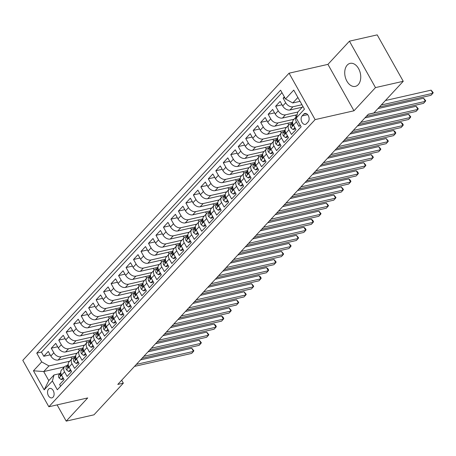 <?xml version="1.0" encoding="UTF-8"?>
<svg xmlns="http://www.w3.org/2000/svg" width="456" height="456" viewBox="0 0 456 456"><rect width="100%" height="100%" fill="white"/><g stroke="black" fill="none" stroke-linecap="round" stroke-linejoin="round"><path stroke-width="0.68" d="M358.228 84.662A11.799 7.769 -102.8 0 0 359.59 70.777A11.799 7.769 -102.8 0 0 350.122 63.367A11.799 7.769 -102.8 0 0 347.244 65.088A11.799 7.769 -102.8 0 0 345.876 78.974A11.799 7.769 -102.8 0 0 355.349 86.378A11.799 7.769 -102.8 0 0 358.228 84.662M53.073 397.17A4.839 3.186 -102.8 0 0 53.631 391.476A4.839 3.186 -102.8 0 0 49.75 388.438A4.839 3.186 -102.8 0 0 48.57 389.145A4.839 3.186 -102.8 0 0 48.005 394.839A4.839 3.186 -102.8 0 0 51.893 397.877A4.839 3.186 -102.8 0 0 53.073 397.17M289.064 73.194L22.8 360.343L48.849 406.763L315.113 119.614L289.064 73.194L327.932 64.37L353.981 110.785L375.482 87.598L349.433 41.177L327.932 64.37M349.433 41.177L377.192 34.873L403.246 81.293L375.482 87.598M60.597 386.238L59.628 384.505L64.114 379.666L61.549 375.088L64.535 371.862A6.053 4.155 -137.2 0 1 64.541 366.738A6.053 4.155 -137.2 0 1 66.166 365.837L67.328 365.57M64.535 371.862L67.106 376.439L71.598 371.6L69.027 367.023L72.019 363.797A6.053 4.155 -137.2 0 1 72.019 358.672A6.053 4.155 -137.2 0 1 73.644 357.772L74.807 357.504M72.019 363.797L74.584 368.374L79.076 363.535L76.505 358.957L79.498 355.731A6.053 4.155 -137.2 0 1 79.504 350.607A6.053 4.155 -137.2 0 1 81.122 349.701L82.285 349.438M79.498 355.731L82.069 360.308L86.554 355.469L83.984 350.892L86.976 347.666A6.053 4.155 -137.2 0 1 86.982 342.541A6.053 4.155 -137.2 0 1 88.601 341.635L89.764 341.373M86.976 347.666L89.547 352.243L94.033 347.404L91.462 342.827L94.455 339.6A6.053 4.155 -137.2 0 1 94.46 334.476A6.053 4.155 -137.2 0 1 96.079 333.57L97.242 333.307M94.455 339.6L97.025 344.177L101.511 339.338L98.941 334.761L101.933 331.535A6.053 4.155 -137.2 0 1 101.939 326.41A6.053 4.155 -137.2 0 1 103.558 325.504L104.726 325.242M101.933 331.535L104.504 336.112L108.99 331.273L106.425 326.695L109.411 323.469A6.053 4.155 -137.2 0 1 109.417 318.345A6.053 4.155 -137.2 0 1 111.042 317.439L112.204 317.176M109.411 323.469L111.982 328.046L116.474 323.207L113.903 318.624L116.896 315.398A6.053 4.155 -137.2 0 1 116.896 310.279A6.053 4.155 -137.2 0 1 118.52 309.373L119.683 309.111M116.896 315.398L119.461 319.981L123.952 315.142L121.381 310.559L124.374 307.333A6.053 4.155 -137.2 0 1 124.38 302.214A6.053 4.155 -137.2 0 1 125.998 301.308L127.161 301.045M124.374 307.333L126.945 311.915L131.431 307.076L128.86 302.493L131.852 299.267A6.053 4.155 -137.2 0 1 131.858 294.148A6.053 4.155 -137.2 0 1 133.477 293.242L134.64 292.98M131.852 299.267L134.423 303.85L138.909 299.011L136.338 294.428L139.331 291.202A6.053 4.155 -137.2 0 1 139.336 286.077A6.053 4.155 -137.2 0 1 140.955 285.177L142.118 284.909M139.331 291.202L141.901 295.784L146.387 290.945L143.817 286.362L146.809 283.136A6.053 4.155 -137.2 0 1 146.815 278.012A6.053 4.155 -137.2 0 1 148.434 277.111L149.602 276.843M146.809 283.136L149.38 287.713L153.866 282.874L151.301 278.297L154.288 275.071A6.053 4.155 -137.2 0 1 154.293 269.946A6.053 4.155 -137.2 0 1 155.918 269.046L157.081 268.778M154.288 275.071L156.858 279.648L161.35 274.808L158.779 270.231L161.772 267.005A6.053 4.155 -137.2 0 1 161.772 261.881A6.053 4.155 -137.2 0 1 163.396 260.98L164.559 260.712M161.772 267.005L164.337 271.582L168.828 266.743L166.258 262.166L169.25 258.94A6.053 4.155 -137.2 0 1 169.256 253.815A6.053 4.155 -137.2 0 1 170.875 252.915L172.037 252.647M169.25 258.94L171.821 263.517L176.307 258.677L173.736 254.1L176.728 250.874A6.053 4.155 -137.2 0 1 176.734 245.75A6.053 4.155 -137.2 0 1 178.353 244.843L179.516 244.581M176.728 250.874L179.299 255.451L183.785 250.612L181.214 246.035L184.207 242.809A6.053 4.155 -137.2 0 1 184.213 237.684A6.053 4.155 -137.2 0 1 185.831 236.778L186.994 236.516M184.207 242.809L186.778 247.386L191.263 242.546L188.693 237.969L191.685 234.743A6.053 4.155 -137.2 0 1 191.691 229.619A6.053 4.155 -137.2 0 1 193.31 228.712L194.478 228.45M191.685 234.743L194.256 239.32L198.742 234.481L196.177 229.904L199.164 226.678A6.053 4.155 -137.2 0 1 199.169 221.553A6.053 4.155 -137.2 0 1 200.794 220.647L201.957 220.385M199.164 226.678L201.734 231.255L206.226 226.415L203.655 221.838L206.648 218.606A6.053 4.155 -137.2 0 1 206.648 213.488A6.053 4.155 -137.2 0 1 208.272 212.581L209.435 212.319M206.648 218.606L209.213 223.189L213.704 218.35L211.134 213.767L214.126 210.541A6.053 4.155 -137.2 0 1 214.132 205.422A6.053 4.155 -137.2 0 1 215.751 204.516L216.913 204.254M214.126 210.541L216.697 215.124L221.183 210.284L218.612 205.702L221.605 202.475A6.053 4.155 -137.2 0 1 221.61 197.357A6.053 4.155 -137.2 0 1 223.229 196.45L224.392 196.188M221.605 202.475L224.175 207.058L228.661 202.219L226.09 197.636L229.083 194.41A6.053 4.155 -137.2 0 1 229.089 189.291A6.053 4.155 -137.2 0 1 230.707 188.385L231.87 188.123M229.083 194.41L231.654 198.993L236.14 194.153L233.569 189.571L236.561 186.344A6.053 4.155 -137.2 0 1 236.567 181.22A6.053 4.155 -137.2 0 1 238.186 180.32L239.354 180.052M236.561 186.344L239.132 190.927L243.618 186.088L241.053 181.505L244.04 178.279A6.053 4.155 -137.2 0 1 244.045 173.155A6.053 4.155 -137.2 0 1 245.67 172.254L246.833 171.986M244.04 178.279L246.61 182.856L251.102 178.017L248.531 173.44L251.524 170.213A6.053 4.155 -137.2 0 1 251.524 165.089A6.053 4.155 -137.2 0 1 253.148 164.189L254.311 163.921M251.524 170.213L254.089 174.79L258.58 169.951L256.01 165.374L259.002 162.148A6.053 4.155 -137.2 0 1 259.008 157.024A6.053 4.155 -137.2 0 1 260.627 156.123L261.79 155.855M259.002 162.148L261.573 166.725L266.059 161.886L263.488 157.309L266.481 154.082A6.053 4.155 -137.2 0 1 266.486 148.958A6.053 4.155 -137.2 0 1 268.105 148.052L269.268 147.79M266.481 154.082L269.051 158.66L273.537 153.82L270.967 149.243L273.959 146.017A6.053 4.155 -137.2 0 1 273.965 140.893A6.053 4.155 -137.2 0 1 275.584 139.986L276.746 139.724M273.959 146.017L276.53 150.594L281.016 145.755L278.445 141.178L281.438 137.951A6.053 4.155 -137.2 0 1 281.443 132.827A6.053 4.155 -137.2 0 1 283.062 131.921L284.23 131.659M281.438 137.951L284.008 142.529L288.494 137.689L285.929 133.112L288.916 129.886A6.053 4.155 -137.2 0 1 288.922 124.762A6.053 4.155 -137.2 0 1 290.546 123.855L291.709 123.593M288.916 129.886L291.487 134.463L295.978 129.624L293.407 125.047A6.053 4.155 -137.2 0 1 293.413 119.922L296.4 116.696A6.053 4.155 -137.2 0 1 296.645 116.462M284.339 96.86L283.125 98.171L284.852 97.778M302.328 107.177L289.965 109.981A6.053 4.155 -137.2 0 1 282.703 105.974L280.132 101.397L275.646 106.237L282.036 104.783M297.112 114.73L282.481 118.053A6.053 4.155 42.8 0 1 275.224 114.04L272.654 109.463L268.168 114.302L274.558 112.849M292.587 122.122L275.002 126.118A6.053 4.155 42.8 0 1 267.746 122.105L265.175 117.528L260.69 122.368L267.079 120.914M285.108 130.188L267.524 134.184A6.053 4.155 42.8 0 1 260.268 130.171L257.697 125.594L253.211 130.433L259.601 128.98M277.63 138.254L260.045 142.249A6.053 4.155 42.8 0 1 252.789 138.236L250.219 133.659L245.727 138.499L252.117 137.045M270.151 146.319L252.567 150.315A6.053 4.155 42.8 0 1 245.305 146.302L242.74 141.725L238.249 146.564L244.638 145.116M262.673 154.385L245.089 158.38A6.053 4.155 42.8 0 1 237.827 154.367L235.256 149.79L230.77 154.63L237.16 153.182M255.195 162.45L237.605 166.446A6.053 4.155 42.8 0 1 230.348 162.439L227.778 157.856L223.292 162.695L229.681 161.247M247.711 170.521L230.126 174.511A6.053 4.155 42.8 0 1 222.87 170.504L220.299 165.921L215.813 170.761L222.203 169.313M240.232 178.587L222.648 182.577A6.053 4.155 42.8 0 1 215.392 178.57L212.821 173.987L208.335 178.826L214.725 177.378M232.754 186.652L215.169 190.642A6.053 4.155 42.8 0 1 207.913 186.635L205.342 182.052L200.851 186.892L207.241 185.444M225.275 194.718L207.691 198.708A6.053 4.155 42.8 0 1 200.429 194.701L197.864 190.118L193.372 194.963L199.762 193.509M217.797 202.783L200.212 206.773A6.053 4.155 42.8 0 1 192.951 202.766L190.38 198.189L185.894 203.028L192.284 201.575M210.319 210.849L192.728 214.839A6.053 4.155 42.8 0 1 185.472 210.832L182.902 206.255L178.416 211.094L184.805 209.64M202.834 218.914L185.25 222.91A6.053 4.155 42.8 0 1 177.994 218.897L175.423 214.32L170.937 219.159L177.327 217.706M195.356 226.98L177.772 230.975A6.053 4.155 42.8 0 1 170.515 226.963L167.945 222.385L163.459 227.225L169.849 225.771M187.878 235.045L170.293 239.041A6.053 4.155 42.8 0 1 163.037 235.028L160.466 230.451L155.975 235.29L162.364 233.837M180.399 243.111L162.815 247.106A6.053 4.155 42.8 0 1 155.553 243.094L152.988 238.516L148.496 243.356L154.886 241.902M172.921 251.176L155.336 255.172A6.053 4.155 42.8 0 1 148.075 251.159L145.504 246.582L141.018 251.421L147.408 249.973M165.442 259.242L147.852 263.237A6.053 4.155 42.8 0 1 140.596 259.225L138.025 254.647L133.54 259.487L139.929 258.039M157.958 267.307L140.374 271.303A6.053 4.155 42.8 0 1 133.118 267.296L130.547 262.713L126.061 267.552L132.451 266.104M150.48 275.378L132.895 279.368A6.053 4.155 42.8 0 1 125.639 275.361L123.069 270.779L118.583 275.618L124.972 274.17M143.002 283.444L125.417 287.434A6.053 4.155 42.8 0 1 118.161 283.427L115.59 278.844L111.099 283.683L117.488 282.235M135.523 291.509L117.939 295.499A6.053 4.155 42.8 0 1 110.677 291.492L108.112 286.909L103.62 291.749L110.01 290.301M128.045 299.575L110.46 303.565A6.053 4.155 42.8 0 1 103.198 299.558L100.628 294.981L96.142 299.82L102.532 298.366M120.566 307.64L102.976 311.63A6.053 4.155 42.8 0 1 95.72 307.623L93.149 303.046L88.663 307.885L95.053 306.432M113.082 315.706L95.498 319.702A6.053 4.155 42.8 0 1 88.242 315.689L85.671 311.112L81.185 315.951L87.575 314.497M105.604 323.771L88.019 327.767A6.053 4.155 42.8 0 1 80.763 323.754L78.193 319.177L73.707 324.017L80.096 322.563M98.125 331.837L80.541 335.833A6.053 4.155 42.8 0 1 73.285 331.82L70.714 327.243L66.223 332.082L72.612 330.628M90.647 339.902L73.063 343.898A6.053 4.155 42.8 0 1 65.801 339.885L63.236 335.308L58.744 340.147L65.134 338.694M83.169 347.968L65.584 351.964A6.053 4.155 42.8 0 1 58.322 347.951L55.752 343.374L51.266 348.213L57.655 346.76M403.246 81.293L373.886 112.951L368.334 114.217L117.779 384.425L123.331 383.165L121.678 380.218M303.759 114.137L302.111 115.915A4.691 3.089 -102.8 0 0 301.57 121.433A4.691 3.089 -102.8 0 0 305.332 124.374A4.691 3.089 -102.8 0 0 306.478 123.69L308.125 121.917A4.691 3.089 -102.8 0 0 308.666 116.4A4.691 3.089 -102.8 0 0 304.904 113.453A4.691 3.089 -102.8 0 0 303.759 114.137L306.227 113.578M64.421 366.869L43.713 371.572L48.786 380.606L54.019 374.957L52.394 380.988L57.325 389.772L301.148 126.819L296.223 118.036L297.848 112.011L285.473 114.826A6.053 4.155 -137.2 0 1 278.217 110.814L275.646 106.237M52.394 380.988L44.169 389.857L33.465 370.791L41.696 361.916L36.765 353.138L280.594 90.185L285.519 98.969L293.75 90.094L304.448 109.166L296.223 118.036M77.132 353.161L61.093 356.803A6.053 4.155 -137.2 0 1 53.836 352.79L51.266 348.213M75.69 356.033L58.1 360.029L61.093 356.803M84.616 345.095L68.571 348.737A6.053 4.155 -137.2 0 1 61.315 344.725L58.744 340.147M92.095 337.03L76.055 340.672A6.053 4.155 -137.2 0 1 68.793 336.659L66.223 332.082M99.573 328.964L83.534 332.606A6.053 4.155 -137.2 0 1 76.272 328.594L73.707 324.017M107.052 320.899L91.012 324.541A6.053 4.155 -137.2 0 1 83.756 320.528L81.185 315.951M114.53 312.827L98.49 316.47A6.053 4.155 -137.2 0 1 91.234 312.463L88.663 307.885M122.008 304.762L105.969 308.404A6.053 4.155 -137.2 0 1 98.713 304.397L96.142 299.82M129.493 296.696L113.447 300.339A6.053 4.155 -137.2 0 1 106.191 296.332L103.62 291.749M136.971 288.631L120.931 292.273A6.053 4.155 -137.2 0 1 113.669 288.266L111.099 283.683M144.449 280.565L128.41 284.208A6.053 4.155 -137.2 0 1 121.148 280.201L118.583 275.618M151.928 272.5L135.888 276.142A6.053 4.155 -137.2 0 1 128.632 272.135L126.061 267.552M159.406 264.434L143.366 268.077A6.053 4.155 -137.2 0 1 136.11 264.07L133.54 259.487M166.885 256.369L150.845 260.011A6.053 4.155 -137.2 0 1 143.589 255.998L141.018 251.421M174.369 248.303L158.323 251.946A6.053 4.155 -137.2 0 1 151.067 247.933L148.496 243.356M181.847 240.238L165.807 243.88A6.053 4.155 -137.2 0 1 158.545 239.867L155.975 235.29M189.325 232.172L173.286 235.815A6.053 4.155 -137.2 0 1 166.024 231.802L163.459 227.225M196.804 224.107L180.764 227.749A6.053 4.155 -137.2 0 1 173.508 223.736L170.937 219.159M204.282 216.041L188.242 219.684A6.053 4.155 -137.2 0 1 180.986 215.671L178.416 211.094M211.761 207.97L195.721 211.612A6.053 4.155 -137.2 0 1 188.465 207.605L185.894 203.028M219.245 199.905L203.199 203.547A6.053 4.155 -137.2 0 1 195.943 199.54L193.372 194.963M226.723 191.839L210.683 195.481A6.053 4.155 -137.2 0 1 203.422 191.474L200.851 186.892M234.202 183.774L218.162 187.416A6.053 4.155 -137.2 0 1 210.9 183.409L208.335 178.826M241.68 175.708L225.64 179.35A6.053 4.155 -137.2 0 1 218.384 175.343L215.813 170.761M249.158 167.643L233.119 171.285A6.053 4.155 -137.2 0 1 225.862 167.278L223.292 162.695M256.637 159.577L240.597 163.22A6.053 4.155 -137.2 0 1 233.341 159.212L230.77 154.63M264.121 151.512L248.075 155.154A6.053 4.155 -137.2 0 1 240.819 151.141L238.249 146.564M271.599 143.446L255.559 147.088A6.053 4.155 -137.2 0 1 248.298 143.076L245.727 138.499M279.078 135.381L263.038 139.023A6.053 4.155 -137.2 0 1 255.776 135.01L253.211 130.433M286.556 127.315L270.516 130.957A6.053 4.155 -137.2 0 1 263.26 126.945L260.69 122.368M294.034 119.25L277.995 122.892A6.053 4.155 -137.2 0 1 270.739 118.879L268.168 114.302M301.952 104.715L292.952 106.755A6.053 4.155 -137.2 0 1 285.695 102.748L283.125 98.171M281.979 92.659L41.428 352.078L43.787 356.278L50.177 354.831M58.1 360.029A6.053 4.155 42.8 0 1 50.844 356.016L48.273 351.439L43.787 356.278M300.179 125.092L298.965 126.397L296.4 121.82A6.053 4.155 -137.2 0 1 296.4 116.696M54.019 374.957L59.85 373.635M297.848 112.011L302.955 106.504M297.888 97.47L292.78 102.976L285.519 98.969M300.048 101.323L292.78 102.976M57.103 404.888L66.211 421.127L93.976 414.823L123.331 383.165M66.211 421.127L87.717 397.934L48.849 406.763M353.981 110.785L315.113 119.614M69.654 361.226L48.952 365.929L43.713 371.572L33.465 370.791M295.306 115.14L296.263 116.844M288.922 124.762L285.929 127.988A6.053 4.155 42.8 0 0 285.929 133.112M287.827 123.205L288.785 124.91M281.443 132.827L278.451 136.053A6.053 4.155 42.8 0 0 278.445 141.178M280.343 131.271L281.306 132.975M273.965 140.893L270.972 144.119A6.053 4.155 42.8 0 0 270.967 149.243M272.865 139.336L273.822 141.046M266.486 148.958L263.494 152.184A6.053 4.155 42.8 0 0 263.488 157.309M265.386 147.402L266.344 149.112M259.008 157.024L256.015 160.25A6.053 4.155 42.8 0 0 256.01 165.374M257.908 155.467L258.865 157.177M251.524 165.089L248.537 168.315A6.053 4.155 42.8 0 0 248.531 173.44M250.429 163.533L251.387 165.243M244.045 173.155L241.053 176.381A6.053 4.155 42.8 0 0 241.053 181.505M242.951 171.599L243.909 173.308M236.567 181.22L233.575 184.446A6.053 4.155 42.8 0 0 233.569 189.571M235.467 179.664L236.43 181.374M229.089 189.291L226.096 192.517A6.053 4.155 42.8 0 0 226.09 197.636M227.989 187.73L228.946 189.44M221.61 197.357L218.618 200.583A6.053 4.155 42.8 0 0 218.612 205.702M220.51 195.801L221.468 197.505M214.132 205.422L211.139 208.648A6.053 4.155 42.8 0 0 211.134 213.767M213.032 203.866L213.989 205.57M206.648 213.488L203.661 216.714A6.053 4.155 42.8 0 0 203.655 221.838M205.553 211.932L206.511 213.636M199.169 221.553L196.177 224.779A6.053 4.155 42.8 0 0 196.177 229.904M198.075 219.997L199.033 221.701M191.691 229.619L188.698 232.845A6.053 4.155 42.8 0 0 188.693 237.969M190.591 228.063L191.554 229.767M184.213 237.684L181.22 240.91A6.053 4.155 42.8 0 0 181.214 246.035M183.112 236.128L184.07 237.832M176.734 245.75L173.742 248.976A6.053 4.155 42.8 0 0 173.736 254.1M175.634 244.194L176.592 245.904M169.256 253.815L166.263 257.041A6.053 4.155 42.8 0 0 166.258 262.166M168.156 252.259L169.113 253.969M161.772 261.881L158.785 265.107A6.053 4.155 42.8 0 0 158.779 270.231M160.677 260.325L161.635 262.035M154.293 269.946L151.301 273.172A6.053 4.155 42.8 0 0 151.301 278.297M153.199 268.39L154.156 270.1M146.815 278.012L143.822 281.238A6.053 4.155 42.8 0 0 143.817 286.362M145.715 276.456L146.678 278.166M139.336 286.077L136.344 289.303A6.053 4.155 42.8 0 0 136.338 294.428M138.236 284.521L139.194 286.231M131.858 294.148L128.866 297.375A6.053 4.155 42.8 0 0 128.86 302.493M130.758 292.587L131.716 294.297M124.38 302.214L121.387 305.44A6.053 4.155 42.8 0 0 121.381 310.559M123.28 300.658L124.237 302.362M116.896 310.279L113.909 313.506A6.053 4.155 42.8 0 0 113.903 318.624M115.801 308.723L116.759 310.428M109.417 318.345L106.425 321.571A6.053 4.155 42.8 0 0 106.425 326.695M108.323 316.789L109.28 318.493M101.939 326.41L98.946 329.637A6.053 4.155 42.8 0 0 98.941 334.761M100.839 324.854L101.802 326.559M94.46 334.476L91.468 337.702A6.053 4.155 42.8 0 0 91.462 342.827M93.36 332.92L94.318 334.624M86.982 342.541L83.989 345.768A6.053 4.155 42.8 0 0 83.984 350.892M85.882 340.985L86.839 342.695M79.504 350.607L76.511 353.833A6.053 4.155 42.8 0 0 76.505 358.957M78.403 349.051L79.361 350.761M72.019 358.672L69.033 361.899A6.053 4.155 42.8 0 0 69.027 367.023M70.925 357.116L71.883 358.826M41.428 352.078L36.765 353.138M41.696 361.916L48.952 365.929M64.541 366.738L61.549 369.964A6.053 4.155 42.8 0 0 61.549 375.088M44.169 389.857L48.786 380.606M381.256 105.005L432.847 93.292L430.977 95.31L379.386 107.023M385.411 100.525L431.085 90.151L432.847 93.292L433.2 92.625L431.085 90.151M294.844 127.6L293.037 129.55L290.882 127.845A4.007 2.753 -137.2 0 1 290.871 124.573L292.604 122.55M293.037 129.55L294.479 129.219L295.271 128.37M368.226 114.331L425.368 101.357L423.499 103.375L366.356 116.348M292.609 122.664L292.29 123.04A4.007 2.753 42.8 0 0 291.908 125.343L292.171 125.731L292.695 125.588L292.809 124.374A4.007 2.753 -137.2 0 1 292.706 123.245M377.933 108.591L423.607 98.222L425.368 101.357L425.722 100.691L423.607 98.222M291.355 123.673L291.595 123.394A11.571 7.946 -137.2 0 1 291.737 123.234A11.571 7.946 -137.2 0 1 292.598 122.482M287.36 135.666L285.559 137.615L283.398 135.911A4.007 2.753 -137.2 0 1 283.387 132.639L285.125 130.615M285.559 137.615L287.001 137.29L287.793 136.435M360.747 122.396L417.884 109.423L416.014 111.441L358.878 124.414M285.131 130.729L284.812 131.106A4.007 2.753 42.8 0 0 284.43 133.409L284.692 133.796L285.217 133.654L285.331 132.439A4.007 2.753 -137.2 0 1 285.228 131.311M364.903 117.916L416.128 106.288L417.884 109.423L418.243 108.756L416.128 106.288M283.877 131.738L284.116 131.459A11.571 7.946 -137.2 0 1 284.259 131.299A11.571 7.946 -137.2 0 1 285.12 130.547M279.881 143.737L278.075 145.681L275.92 143.976A4.007 2.753 -137.2 0 1 275.909 140.704L277.641 138.681M278.075 145.681L279.522 145.356L280.315 144.501M353.269 130.462L410.406 117.488L408.536 119.506L351.399 132.479M277.653 138.795L277.333 139.171A4.007 2.753 42.8 0 0 276.952 141.474L277.214 141.862L277.738 141.719L277.846 140.505A4.007 2.753 -137.2 0 1 277.75 139.376M357.424 125.981L408.65 114.353L410.406 117.488L410.765 116.827L408.65 114.353M276.399 139.804L276.638 139.525A11.571 7.946 -137.2 0 1 276.781 139.365A11.571 7.946 -137.2 0 1 277.641 138.613M272.403 151.802L270.596 153.746L268.441 152.047A4.007 2.753 -137.2 0 1 268.43 148.77L270.163 146.746M270.596 153.746L272.038 153.421L272.83 152.566M345.79 138.527L402.927 125.554L401.058 127.572L343.921 140.545M270.174 146.86L269.849 147.237A4.007 2.753 42.8 0 0 269.473 149.54L269.735 149.927L270.26 149.785L270.368 148.57A4.007 2.753 -137.2 0 1 270.265 147.442M349.94 134.053L401.166 122.419L402.927 125.554L403.281 124.893L402.58 123.633L401.166 122.419M268.915 147.869L269.16 147.59A11.571 7.946 -137.2 0 1 269.296 147.43A11.571 7.946 -137.2 0 1 270.157 146.678M264.925 159.868L263.118 161.812L260.963 160.113A4.007 2.753 -137.2 0 1 260.952 156.835L262.685 154.812M263.118 161.812L264.56 161.487L265.352 160.632M338.312 146.593L395.449 133.619L393.579 135.637L336.442 148.61M262.696 154.926L262.371 155.302A4.007 2.753 42.8 0 0 261.995 157.605L262.257 157.993L262.781 157.85L262.89 156.636A4.007 2.753 -137.2 0 1 262.787 155.507M342.462 142.118L393.688 130.484L395.449 133.619L395.802 132.958L395.101 131.704L393.688 130.484M261.436 155.935L261.676 155.656A11.571 7.946 -137.2 0 1 261.818 155.496A11.571 7.946 -137.2 0 1 262.679 154.744M257.446 167.933L255.639 169.877L253.485 168.178A4.007 2.753 -137.2 0 1 253.473 164.901L255.206 162.877M255.639 169.877L257.081 169.552L257.874 168.697M330.828 154.664L387.97 141.685L386.101 143.703L328.958 156.676M255.217 162.991L254.893 163.368A4.007 2.753 42.8 0 0 254.511 165.67L254.773 166.058L255.303 165.916L255.411 164.701A4.007 2.753 -137.2 0 1 255.309 163.573M334.983 150.184L386.209 138.55L387.97 141.685L388.324 141.024L386.209 138.55M253.958 164L254.197 163.721A11.571 7.946 -137.2 0 1 254.34 163.561A11.571 7.946 -137.2 0 1 255.2 162.809M249.968 175.999L248.161 177.943L246.006 176.244A4.007 2.753 -137.2 0 1 245.995 172.966L247.728 170.943M248.161 177.943L249.603 177.618L250.395 176.763M323.35 162.729L380.492 149.75L378.622 151.768L321.48 164.741M247.733 171.057L247.414 171.433A4.007 2.753 42.8 0 0 247.032 173.736L247.294 174.124L247.819 173.981L247.933 172.773A4.007 2.753 -137.2 0 1 247.83 171.638M327.505 158.249L378.731 146.615L380.492 149.75L380.845 149.089L378.731 146.615M246.479 172.066L246.719 171.787A11.571 7.946 -137.2 0 1 246.861 171.627A11.571 7.946 -137.2 0 1 247.722 170.875M242.484 184.064L240.682 186.014L238.522 184.309A4.007 2.753 -137.2 0 1 238.511 181.032L240.249 179.008M240.682 186.014L242.125 185.683L242.917 184.828M315.871 170.795L373.008 157.816L371.138 159.834L314.002 172.807M240.255 179.122L239.936 179.499A4.007 2.753 42.8 0 0 239.554 181.801L239.816 182.189L240.34 182.047L240.454 180.838A4.007 2.753 -137.2 0 1 240.352 179.71M320.026 166.315L371.252 154.681L373.008 157.816L373.367 157.155L371.252 154.681M239.001 180.131L239.24 179.852A11.571 7.946 -137.2 0 1 239.383 179.692A11.571 7.946 -137.2 0 1 240.244 178.94M235.005 192.13L233.198 194.079L231.044 192.375A4.007 2.753 -137.2 0 1 231.032 189.097L232.765 187.074M233.198 194.079L234.646 193.749L235.438 192.894M308.393 178.86L365.53 165.881L363.66 167.899L306.523 180.878M232.777 187.188L232.457 187.564A4.007 2.753 42.8 0 0 232.075 189.873L232.338 190.255L232.862 190.112L232.97 188.904A4.007 2.753 -137.2 0 1 232.873 187.775M312.548 174.38L363.774 162.746L365.53 165.881L365.889 165.22L363.774 162.746M231.523 188.203L231.762 187.923A11.571 7.946 -137.2 0 1 231.904 187.764A11.571 7.946 -137.2 0 1 232.765 187.011M227.527 200.195L225.72 202.145L223.565 200.44A4.007 2.753 -137.2 0 1 223.554 197.163L225.287 195.139M225.72 202.145L227.162 201.814L227.954 200.959M300.914 186.926L358.051 173.953L356.182 175.965L299.045 188.944M225.298 195.254L224.973 195.63A4.007 2.753 42.8 0 0 224.597 197.938L224.859 198.32L225.384 198.178L225.492 196.969A4.007 2.753 -137.2 0 1 225.389 195.841M305.064 182.446L356.29 170.812L358.051 173.953L358.405 173.286L357.703 172.032L356.29 170.812M224.038 196.268L224.284 195.989A11.571 7.946 -137.2 0 1 224.42 195.829A11.571 7.946 -137.2 0 1 225.281 195.077M220.048 208.261L218.242 210.21L216.087 208.506A4.007 2.753 -137.2 0 1 216.076 205.228L217.808 203.211M218.242 210.21L219.684 209.88L220.476 209.025M293.436 194.991L350.573 182.018L348.703 184.03L291.566 197.009M217.82 203.325L217.495 203.701A4.007 2.753 42.8 0 0 217.119 206.004L217.563 206.443L217.905 206.243L218.014 205.035A4.007 2.753 -137.2 0 1 217.911 203.906M297.586 190.511L348.812 178.877L350.573 182.018L350.926 181.351L350.225 180.097L348.812 178.877M216.56 204.334L216.799 204.054A11.571 7.946 -137.2 0 1 216.942 203.895A11.571 7.946 -137.2 0 1 217.803 203.142M212.57 216.326L210.763 218.276L208.609 216.571A4.007 2.753 -137.2 0 1 208.597 213.294L210.33 211.276M210.763 218.276L212.205 217.945L212.998 217.096M285.952 203.057L343.094 190.084L341.225 192.096L284.082 205.075M210.341 211.39L210.016 211.766A4.007 2.753 42.8 0 0 209.635 214.069L209.897 214.457L210.427 214.309L210.535 213.1A4.007 2.753 -137.2 0 1 210.433 211.972M290.107 198.577L341.333 186.943L343.094 190.084L343.448 189.417L341.333 186.943M209.082 212.399L209.321 212.12A11.571 7.946 -137.2 0 1 209.464 211.96A11.571 7.946 -137.2 0 1 210.324 211.208M205.092 224.392L203.285 226.341L201.13 224.637A4.007 2.753 -137.2 0 1 201.119 221.365L202.852 219.342M203.285 226.341L204.727 226.011L205.519 225.161M278.474 211.122L335.616 198.149L333.746 200.167L276.604 213.14M202.857 219.456L202.538 219.832A4.007 2.753 42.8 0 0 202.156 222.135L202.418 222.522L202.943 222.374L203.057 221.166A4.007 2.753 -137.2 0 1 202.954 220.037M282.629 206.642L333.855 195.014L335.616 198.149L335.969 197.482L333.855 195.014M201.603 220.465L201.843 220.185A11.571 7.946 -137.2 0 1 201.985 220.026A11.571 7.946 -137.2 0 1 202.846 219.273M197.608 232.457L195.806 234.407L193.646 232.702A4.007 2.753 -137.2 0 1 193.635 229.431L195.373 227.407M195.806 234.407L197.248 234.082L198.041 233.227M270.995 219.188L328.132 206.215L326.262 208.232L269.125 221.206M195.379 227.521L195.06 227.897A4.007 2.753 42.8 0 0 194.678 230.2L194.94 230.588L195.464 230.445L195.578 229.231A4.007 2.753 -137.2 0 1 195.476 228.103M275.15 214.708L326.376 203.08L328.132 206.215L328.491 205.548L326.376 203.08M194.125 228.53L194.364 228.251A11.571 7.946 -137.2 0 1 194.507 228.091A11.571 7.946 -137.2 0 1 195.367 227.339M190.129 240.523L188.322 242.472L186.168 240.768A4.007 2.753 -137.2 0 1 186.156 237.496L187.889 235.473M188.322 242.472L189.77 242.147L190.562 241.292M263.517 227.253L320.653 214.28L318.784 216.298L261.647 229.271M187.9 235.587L187.581 235.963A4.007 2.753 42.8 0 0 187.199 238.266L187.462 238.653L187.986 238.511L188.094 237.297A4.007 2.753 -137.2 0 1 187.997 236.168M267.672 222.773L318.898 211.145L320.653 214.28L321.013 213.613L318.898 211.145M186.646 236.596L186.886 236.316A11.571 7.946 -137.2 0 1 187.028 236.157A11.571 7.946 -137.2 0 1 187.889 235.404M182.651 248.594L180.844 250.538L178.689 248.833A4.007 2.753 -137.2 0 1 178.678 245.562L180.411 243.538M180.844 250.538L182.286 250.213L183.078 249.358M256.038 235.319L313.175 222.346L311.305 224.363L254.169 237.337M180.422 243.652L180.097 244.028A4.007 2.753 42.8 0 0 179.721 246.331L179.983 246.719L180.508 246.576L180.616 245.362A4.007 2.753 -137.2 0 1 180.513 244.234M260.188 230.839L311.414 219.211L313.175 222.346L313.528 221.684L312.827 220.425L311.414 219.211M179.407 244.382L179.14 244.667L179.407 244.382A11.571 7.946 -137.2 0 1 179.544 244.222A11.571 7.946 -137.2 0 1 180.405 243.47M175.172 256.66L173.365 258.603L171.211 256.905A4.007 2.753 -137.2 0 1 171.2 253.627L172.932 251.604M173.365 258.603L174.808 258.278L175.6 257.423M248.56 243.384L305.697 230.411L303.827 232.429L246.69 245.402M172.944 251.718L172.619 252.094A4.007 2.753 42.8 0 0 172.243 254.397L172.505 254.784L173.029 254.642L173.137 253.428A4.007 2.753 -137.2 0 1 173.035 252.299M252.709 238.91L303.935 227.276L305.697 230.411L306.05 229.75L305.349 228.496L303.935 227.276M171.684 252.727L171.923 252.447A11.571 7.946 -137.2 0 1 172.066 252.288A11.571 7.946 -137.2 0 1 172.927 251.535M167.694 264.725L165.887 266.669L163.732 264.97A4.007 2.753 -137.2 0 1 163.721 261.693L165.454 259.669M165.887 266.669L167.329 266.344L168.121 265.489M241.076 251.45L298.218 238.477L296.349 240.494L239.206 253.468M165.465 259.783L165.14 260.159A4.007 2.753 42.8 0 0 164.758 262.462L165.021 262.85L165.551 262.707L165.659 261.493A4.007 2.753 -137.2 0 1 165.556 260.365M245.231 246.975L296.457 235.342L298.218 238.477L298.572 237.815L296.457 235.342M164.206 260.792L164.445 260.513A11.571 7.946 -137.2 0 1 164.587 260.353A11.571 7.946 -137.2 0 1 165.448 259.601M160.216 272.791L158.409 274.734L156.254 273.036A4.007 2.753 -137.2 0 1 156.243 269.758L157.975 267.735M158.409 274.734L159.851 274.409L160.643 273.554M233.597 259.521L290.74 246.542L288.87 248.56L231.728 261.533M157.981 267.849L157.662 268.225A4.007 2.753 42.8 0 0 157.28 270.528L157.542 270.915L158.067 270.773L158.181 269.559A4.007 2.753 -137.2 0 1 158.078 268.43M237.753 255.041L288.979 243.407L290.74 246.542L291.093 245.881L288.979 243.407M156.727 268.858L156.967 268.578A11.571 7.946 -137.2 0 1 157.109 268.419A11.571 7.946 -137.2 0 1 157.97 267.666M152.731 280.856L150.93 282.8L148.77 281.101A4.007 2.753 -137.2 0 1 148.759 277.824L150.497 275.8M150.93 282.8L152.372 282.475L153.165 281.62M226.119 267.586L283.256 254.608L281.386 256.625L224.249 269.599M150.503 275.914L150.184 276.29A4.007 2.753 42.8 0 0 149.802 278.593L150.064 278.981L150.588 278.838L150.702 277.63A4.007 2.753 -137.2 0 1 150.6 276.496M230.274 263.106L281.5 251.473L283.256 254.608L283.615 253.946L281.5 251.473M149.249 276.923L149.488 276.644A11.571 7.946 -137.2 0 1 149.631 276.484A11.571 7.946 -137.2 0 1 150.491 275.732M145.253 288.922L143.446 290.871L141.292 289.167A4.007 2.753 -137.2 0 1 141.28 285.889L143.013 283.866M143.446 290.871L144.894 290.54L145.686 289.685M218.641 275.652L275.777 262.673L273.908 264.691L216.771 277.664M143.024 283.98L142.705 284.356A4.007 2.753 42.8 0 0 142.323 286.659L142.585 287.046L143.11 286.904L143.218 285.695A4.007 2.753 -137.2 0 1 143.121 284.567M222.796 271.172L274.022 259.538L275.777 262.673L276.136 262.012L274.022 259.538M141.77 284.994L142.01 284.709A11.571 7.946 -137.2 0 1 142.152 284.55A11.571 7.946 -137.2 0 1 143.013 283.797M137.775 296.987L135.968 298.937L133.813 297.232A4.007 2.753 -137.2 0 1 133.802 293.955L135.535 291.931M135.968 298.937L137.41 298.606L138.202 297.751M211.162 283.717L268.299 270.739L266.429 272.756L209.293 285.735M135.546 292.045L135.221 292.421A4.007 2.753 42.8 0 0 134.845 294.73L135.107 295.112L135.631 294.969L135.74 293.761A4.007 2.753 -137.2 0 1 135.637 292.632M215.312 279.237L266.538 267.604L268.299 270.739L268.652 270.077L267.951 268.823L266.538 267.604M134.286 293.06L134.531 292.78A11.571 7.946 -137.2 0 1 134.668 292.621A11.571 7.946 -137.2 0 1 135.529 291.868M130.296 305.053L128.489 307.002L126.335 305.298A4.007 2.753 -137.2 0 1 126.323 302.02L128.056 299.997M128.489 307.002L129.931 306.671L130.724 305.816M203.684 291.783L260.821 278.81L258.951 280.822L201.814 293.801M128.068 300.111L127.743 300.487A4.007 2.753 42.8 0 0 127.366 302.795L127.629 303.177L128.153 303.035L128.261 301.826A4.007 2.753 -137.2 0 1 128.159 300.698M207.833 287.303L259.059 275.669L260.821 278.81L261.174 278.143L260.473 276.889L259.059 275.669M127.047 300.846L126.785 301.131L127.047 300.846A11.571 7.946 -137.2 0 1 127.19 300.686A11.571 7.946 -137.2 0 1 128.05 299.934M122.818 313.118L121.011 315.067L118.856 313.363A4.007 2.753 -137.2 0 1 118.845 310.086L120.578 308.068M121.011 315.067L122.453 314.737L123.245 313.882M196.2 299.848L253.342 286.875L251.473 288.887L194.33 301.866M120.589 308.182L120.264 308.558A4.007 2.753 42.8 0 0 119.882 310.861L120.333 311.3L120.675 311.1L120.783 309.892A4.007 2.753 -137.2 0 1 120.68 308.763M200.355 295.368L251.581 283.735L253.342 286.875L253.696 286.208L251.581 283.735M119.329 309.191L119.569 308.911A11.571 7.946 -137.2 0 1 119.711 308.752A11.571 7.946 -137.2 0 1 120.572 308M115.339 321.184L113.533 323.133L111.378 321.429A4.007 2.753 -137.2 0 1 111.367 318.151L113.099 316.133M113.533 323.133L114.975 322.802L115.767 321.953M188.721 307.914L245.864 294.941L243.994 296.953L186.852 309.932M113.105 316.247L112.786 316.624A4.007 2.753 42.8 0 0 112.404 318.926L112.666 319.314L113.191 319.166L113.305 317.957A4.007 2.753 -137.2 0 1 113.202 316.829M192.877 303.434L244.102 291.8L245.864 294.941L246.217 294.274L244.102 291.8M111.851 317.256L112.09 316.977A11.571 7.946 -137.2 0 1 112.233 316.817A11.571 7.946 -137.2 0 1 113.094 316.065M107.855 329.249L106.054 331.198L103.894 329.494A4.007 2.753 -137.2 0 1 103.882 326.222L105.621 324.199M106.054 331.198L107.496 330.868L108.289 330.019M181.243 315.979L238.38 303.006L236.51 305.024L179.373 317.997M105.627 324.313L105.307 324.689A4.007 2.753 42.8 0 0 104.926 326.992L105.188 327.38L105.712 327.231L105.826 326.023A4.007 2.753 -137.2 0 1 105.724 324.894M185.398 311.499L236.624 299.871L238.38 303.006L238.739 302.339L236.624 299.871M104.373 325.322L104.612 325.042A11.571 7.946 -137.2 0 1 104.755 324.883A11.571 7.946 -137.2 0 1 105.615 324.13M100.377 337.315L98.57 339.264L96.415 337.56A4.007 2.753 -137.2 0 1 96.404 334.288L98.137 332.264M98.57 339.264L100.018 338.939L100.81 338.084M173.764 324.045L230.901 311.072L229.032 313.09L171.895 326.063M98.148 332.378L97.829 332.755A4.007 2.753 42.8 0 0 97.447 335.057L97.709 335.445L98.234 335.302L98.342 334.088A4.007 2.753 -137.2 0 1 98.245 332.96M177.92 319.565L229.146 307.937L230.901 311.072L231.26 310.405L229.146 307.937M96.894 333.387L97.134 333.108A11.571 7.946 -137.2 0 1 97.276 332.948A11.571 7.946 -137.2 0 1 98.137 332.196M92.899 345.38L91.092 347.329L88.937 345.625A4.007 2.753 -137.2 0 1 88.926 342.353L90.659 340.33M91.092 347.329L92.534 347.005L93.326 346.15M166.286 332.11L223.423 319.137L221.553 321.155L164.416 334.128M90.67 340.444L90.345 340.82A4.007 2.753 42.8 0 0 89.969 343.123L90.231 343.51L90.755 343.368L90.864 342.154A4.007 2.753 -137.2 0 1 90.761 341.025M170.436 327.63L221.662 316.002L223.423 319.137L223.776 318.47L223.075 317.216L221.662 316.002M89.41 341.453L89.655 341.173A11.571 7.946 -137.2 0 1 89.792 341.014A11.571 7.946 -137.2 0 1 90.653 340.262M85.42 353.451L83.613 355.395L81.459 353.691A4.007 2.753 -137.2 0 1 81.447 350.419L83.18 348.395M83.613 355.395L85.055 355.07L85.848 354.215M158.808 340.176L215.945 327.203L214.075 329.221L156.938 342.194M83.191 348.509L82.867 348.886A4.007 2.753 42.8 0 0 82.49 351.188L82.753 351.576L83.277 351.433L83.385 350.219A4.007 2.753 -137.2 0 1 83.283 349.091M162.957 335.696L214.183 324.068L215.945 327.203L216.298 326.542L215.597 325.282L214.183 324.068M81.932 349.518L82.171 349.239A11.571 7.946 -137.2 0 1 82.314 349.079A11.571 7.946 -137.2 0 1 83.174 348.327M77.942 361.517L76.135 363.46L73.98 361.762A4.007 2.753 -137.2 0 1 73.969 358.484L75.702 356.461M76.135 363.46L77.577 363.136L78.369 362.281M151.324 348.241L208.466 335.268L206.596 337.286L149.454 350.259M75.713 356.575L75.388 356.951A4.007 2.753 42.8 0 0 75.006 359.254L75.269 359.642L75.799 359.499L75.907 358.285A4.007 2.753 -137.2 0 1 75.804 357.156M155.479 343.767L206.705 332.133L208.466 335.268L208.82 334.607L206.705 332.133M74.693 357.304L74.431 357.589L74.693 357.304A11.571 7.946 -137.2 0 1 74.835 357.145A11.571 7.946 -137.2 0 1 75.696 356.392M70.463 369.582L68.656 371.526L66.502 369.827A4.007 2.753 -137.2 0 1 66.49 366.55L68.223 364.526M68.656 371.526L70.099 371.201L70.891 370.346M143.845 356.307L200.988 343.334L199.118 345.352L141.976 358.325M68.229 364.64L67.91 365.017A4.007 2.753 42.8 0 0 67.528 367.319L67.79 367.707L68.314 367.565L68.428 366.35A4.007 2.753 -137.2 0 1 68.326 365.222M148 351.832L199.226 340.199L200.988 343.334L201.341 342.673L199.226 340.199M66.975 365.649L67.214 365.37A11.571 7.946 -137.2 0 1 67.357 365.21A11.571 7.946 -137.2 0 1 68.218 364.458M62.979 377.648L61.178 379.591L59.018 377.893A4.007 2.753 -137.2 0 1 59.006 374.615L60.745 372.592M61.178 379.591L62.62 379.267L63.412 378.412M136.367 364.378L193.504 351.399L191.634 353.417L134.497 366.39M60.751 372.706L60.431 373.082A4.007 2.753 42.8 0 0 60.049 375.385L60.312 375.772L60.836 375.63L60.95 374.422A4.007 2.753 -137.2 0 1 60.847 373.287M140.522 359.898L191.748 348.264L193.504 351.399L193.863 350.738L191.748 348.264M65.584 351.964L68.571 348.737M73.063 343.898L76.055 340.672M80.541 335.833L83.534 332.606M88.019 327.767L91.012 324.541M95.498 319.702L98.49 316.47M102.976 311.63L105.969 308.404M110.46 303.565L113.447 300.339M117.939 295.499L120.931 292.273M125.417 287.434L128.41 284.208M132.895 279.368L135.888 276.142M140.374 271.303L143.366 268.077M147.852 263.237L150.845 260.011M155.336 255.172L158.323 251.946M162.815 247.106L165.807 243.88M170.293 239.041L173.286 235.815M177.772 230.975L180.764 227.749M185.25 222.91L188.242 219.684M192.728 214.839L195.721 211.612M200.212 206.773L203.199 203.547M207.691 198.708L210.683 195.481M215.169 190.642L218.162 187.416M222.648 182.577L225.64 179.35M230.126 174.511L233.119 171.285M237.605 166.446L240.597 163.22M245.089 158.38L248.075 155.154M252.567 150.315L255.559 147.088M260.045 142.249L263.038 139.023M267.524 134.184L270.516 130.957M275.002 126.118L277.995 122.892M282.481 118.053L285.473 114.826M289.965 109.981L292.952 106.755M282.703 105.974L285.695 102.748M50.844 356.016L53.836 352.79M58.322 347.951L61.315 344.725M65.801 339.885L68.793 336.659M73.285 331.82L76.272 328.594M80.763 323.754L83.756 320.528M88.242 315.689L91.234 312.463M95.72 307.623L98.713 304.397M103.198 299.558L106.191 296.332M110.677 291.492L113.669 288.266M118.161 283.427L121.148 280.201M125.639 275.361L128.632 272.135M133.118 267.296L136.11 264.07M140.596 259.225L143.589 255.998M148.075 251.159L151.067 247.933M155.553 243.094L158.545 239.867M163.037 235.028L166.024 231.802M170.515 226.963L173.508 223.736M177.994 218.897L180.986 215.671M185.472 210.832L188.465 207.605M192.951 202.766L195.943 199.54M200.429 194.701L203.422 191.474M207.913 186.635L210.9 183.409M215.392 178.57L218.384 175.343M222.87 170.504L225.862 167.278M230.348 162.439L233.341 159.212M237.827 154.367L240.819 151.141M245.305 146.302L248.298 143.076M252.789 138.236L255.776 135.01M260.268 130.171L263.26 126.945M267.746 122.105L270.739 118.879M275.224 114.04L278.217 110.814M293.407 125.047L296.4 121.82M307.657 114.655L302.111 115.915M290.934 127.891L293.47 125.155M290.871 124.573L292.29 123.04M292.86 125.126L291.908 125.343M283.455 135.956L285.992 133.22M283.387 132.639L284.812 131.106M285.382 133.192L284.43 133.409M275.977 144.022L278.508 141.286M283.849 131.744L284.116 131.459M275.909 140.704L277.333 139.171M277.904 141.257L276.952 141.474M268.493 152.087L271.029 149.351M268.43 148.77L269.849 147.237M270.425 149.323L269.473 149.54M261.014 160.153L263.551 157.417M260.952 156.835L262.371 155.302M262.941 157.388L261.995 157.605M253.536 168.218L256.072 165.488M253.473 164.901L254.893 163.368M255.463 165.454L254.511 165.67M246.058 176.284L248.594 173.554M245.995 172.966L247.414 171.433M247.984 173.519L247.032 173.736M238.579 184.349L241.116 181.619M246.457 172.072L246.719 171.787M238.511 181.032L239.936 179.499M240.506 181.591L239.554 181.801M231.101 192.415L233.632 189.685M231.032 189.097L232.457 187.564M233.027 189.656L232.075 189.873M223.617 200.48L226.153 197.75M231.494 188.208L231.762 187.923M223.554 197.163L224.973 195.63M225.549 197.722L224.597 197.938M216.138 208.552L218.675 205.816M216.076 205.228L217.495 203.701M218.065 205.787L217.119 206.004M208.66 216.617L211.196 213.881M208.597 213.294L210.016 211.766M210.586 213.853L209.635 214.069M201.181 224.683L203.718 221.947M201.119 221.365L202.538 219.832M203.108 221.918L202.156 222.135M193.703 232.748L196.24 230.012M193.635 229.431L195.06 227.897M195.63 229.984L194.678 230.2M186.225 240.814L188.755 238.078M186.156 237.496L187.581 235.963M188.151 238.049L187.199 238.266M178.741 248.879L181.277 246.143M178.678 245.562L180.097 244.028M180.673 246.115L179.721 246.331M171.262 256.945L173.799 254.209M171.2 253.627L172.619 252.094M173.189 254.18L172.243 254.397M163.784 265.01L166.32 262.274M163.721 261.693L165.14 260.159M165.71 262.246L164.758 262.462M156.305 273.076L158.842 270.345M164.183 260.798L164.445 260.513M156.243 269.758L157.662 268.225M158.232 270.311L157.28 270.528M148.827 281.141L151.363 278.411M148.759 277.824L150.184 276.29M150.754 278.377L149.802 278.593M141.349 289.207L143.879 286.476M141.28 285.889L142.705 284.356M143.275 286.448L142.323 286.659M133.864 297.272L136.401 294.542M133.802 293.955L135.221 292.421M135.797 294.513L134.845 294.73M126.386 305.338L128.923 302.607M126.323 302.02L127.743 300.487M128.313 302.579L127.366 302.795M118.908 313.409L121.444 310.673M118.845 310.086L120.264 308.558M120.834 310.644L119.882 310.861M111.429 321.474L113.966 318.738M111.367 318.151L112.786 316.624M113.356 318.71L112.404 318.926M103.951 329.54L106.487 326.804M111.828 317.262L112.09 316.977M103.882 326.222L105.307 324.689M105.877 326.775L104.926 326.992M96.472 337.605L99.003 334.869M96.404 334.288L97.829 332.755M98.399 334.841L97.447 335.057M88.988 345.671L91.525 342.935M88.926 342.353L90.345 340.82M90.921 342.906L89.969 343.123M81.51 353.736L84.046 351M81.447 350.419L82.867 348.886M83.437 350.972L82.49 351.188M74.032 361.802L76.568 359.066M73.969 358.484L75.388 356.951M75.958 359.037L75.006 359.254M66.553 369.867L69.09 367.131M66.49 366.55L67.91 365.017M68.48 367.103L67.528 367.319M59.075 377.933L61.611 375.202M59.006 374.615L60.431 373.082M61.001 375.168L60.049 375.385M284.259 131.299L283.843 131.744M246.861 171.627L246.445 172.077M231.904 187.764L231.488 188.208M179.544 244.222L179.134 244.667M164.587 260.353L164.171 260.803M127.19 300.686L126.779 301.131M112.233 316.817L111.817 317.262M74.835 357.145L74.419 357.589"/></g></svg>

